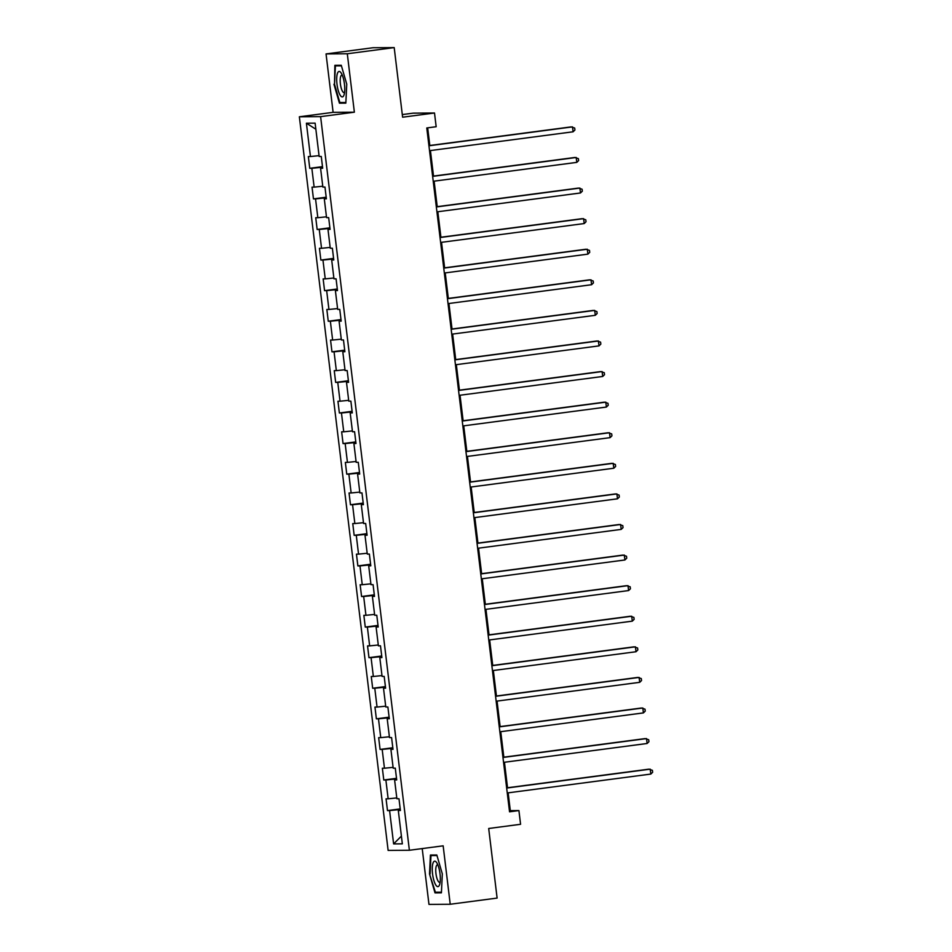 <?xml version="1.0" encoding="UTF-8"?>
<svg xmlns="http://www.w3.org/2000/svg" width="952" height="952" viewBox="0 0 952 952"><rect width="100%" height="100%" fill="white"/><g stroke="black" fill="none" stroke-linecap="round" stroke-linejoin="round"><path stroke-width="1.43" d="M422.212 848.589L428.971 904.4L450.225 904.257L497.111 898.081L488.697 828.49L520.577 824.289L518.923 810.568L510.308 810.628L508.154 792.837M299.356 116.787L388.13 850.422L409.384 850.267L320.61 116.632L299.356 116.787L333.117 112.336L354.37 112.193L347.302 53.764L326.048 53.919L333.117 112.336M326.048 53.919L372.946 47.743L394.199 47.6L402.613 117.203L434.505 113.002L413.251 113.145L402.303 114.585M347.302 53.764L394.199 47.6M400.364 810.128L398.305 810.521L400.411 810.497L398.983 798.74L396.889 798.752L394.604 779.926L396.71 779.914L395.282 768.157L393.188 768.169L390.903 749.343L393.009 749.331L391.581 737.574L389.487 737.586L387.202 718.76L389.308 718.748L387.88 706.991L385.786 707.003L383.501 688.177L385.608 688.165L384.18 676.396L382.085 676.42L379.8 657.594L381.907 657.582L380.479 645.813L378.384 645.825L376.099 627.011L378.206 626.999L376.778 615.23L374.683 615.242L372.399 596.428L374.493 596.404L373.077 584.647L370.982 584.659L368.698 565.845L370.792 565.821L369.376 554.064L367.282 554.076L364.997 535.25L367.091 535.238L365.675 523.481L363.581 523.493L361.296 504.667L363.39 504.655L361.974 492.898L359.88 492.91L357.595 474.084L359.689 474.072L358.273 462.303L356.179 462.327L353.894 443.501L355.988 443.489L354.572 431.72L352.478 431.744L350.193 412.918L352.288 412.906L350.872 401.137L348.777 401.149L346.492 382.335L348.587 382.323L347.171 370.554L345.076 370.566L342.791 351.752L344.886 351.728L343.47 339.971L341.375 339.983L339.09 321.169L341.185 321.145L339.769 309.388L337.674 309.4L335.39 290.574L337.484 290.562L336.068 278.805L333.962 278.817L331.689 259.991L333.783 259.979L332.367 248.222L330.261 248.234L327.988 229.408L330.082 229.396L328.666 217.627L326.56 217.651L324.287 198.825L326.381 198.813L324.965 187.044L322.859 187.068L320.586 168.242L322.68 168.23L321.264 156.461L319.158 156.473L315.124 123.153L306.401 123.213L315.862 129.234M398.305 810.521L402.339 843.841L393.616 843.9L389.582 810.58L387.488 810.592L400.209 808.914M306.401 123.213L310.435 156.533L308.341 156.556L309.757 168.314L311.851 168.302L314.136 187.127L312.042 187.139L313.458 198.897L315.552 198.885L317.837 217.71L315.743 217.722L317.159 229.48L319.253 229.468L321.538 248.293L319.444 248.305L320.86 260.063L322.954 260.051L325.239 278.876L323.144 278.888L324.561 290.657L326.655 290.634L328.94 309.459L326.845 309.471L328.262 321.24L330.356 321.229L332.641 340.042L330.546 340.054L331.962 351.823L334.057 351.812L336.342 370.625L334.247 370.637L335.663 382.406L337.758 382.395L340.042 401.208L337.948 401.232L339.364 412.99L341.459 412.978L343.743 431.803L341.649 431.815L343.065 443.572L345.159 443.561L347.444 462.386L345.35 462.398L346.766 474.155L348.872 474.144L351.145 492.969L349.051 492.981L350.467 504.75L352.573 504.727L354.846 523.552L352.752 523.564L354.168 535.333L356.274 535.31L358.547 554.135L356.453 554.147L357.869 565.916L359.975 565.904L362.248 584.718L360.153 584.73L361.57 596.499L363.676 596.487L365.949 615.301L363.854 615.325L365.27 627.082L367.377 627.071L369.65 645.884L367.555 645.908L368.971 657.665L371.078 657.653L373.351 676.479L371.256 676.491L372.672 688.248L374.779 688.236L377.052 707.062L374.957 707.074L376.373 718.831L378.479 718.819L380.752 737.645L378.658 737.657L380.086 749.426L382.18 749.402L384.453 768.228L382.359 768.24L383.787 780.009L385.881 779.986L388.154 798.811L386.06 798.823L387.488 810.592M434.505 113.002L436.171 126.723L426.782 127.961L509.546 811.806L518.923 810.568M396.579 778.867L395.77 779.712M396.663 779.545L394.604 779.926M388.154 798.811L396.782 797.931M385.881 779.986L395.675 778.986M392.878 748.284L392.069 749.129M392.962 748.962L390.903 749.343M384.453 768.228L393.081 767.348M382.18 749.402L391.974 748.403M389.178 717.701L388.368 718.546M389.261 718.379L387.202 718.76M380.752 737.645L389.38 736.765M378.479 718.819L388.273 717.82M385.477 687.118L384.667 687.963M385.56 687.796L383.501 688.177M377.052 707.062L385.679 706.182M374.779 688.236L384.572 687.237M381.776 656.535L380.967 657.38M381.859 657.213L379.8 657.594M373.351 676.479L381.978 675.587M371.078 657.653L380.871 656.654M378.075 625.952L377.266 626.797M378.158 626.63L376.099 627.011M369.65 645.884L378.277 645.004M367.377 627.071L377.17 626.071M374.374 595.357L373.565 596.214M374.457 596.047L372.399 596.428M365.949 615.301L374.576 614.421M363.676 596.487L373.47 595.476M370.673 564.774L369.864 565.619M370.756 565.452L368.698 565.845M362.248 584.718L370.875 583.838M359.975 565.904L369.769 564.893M366.972 534.191L366.163 535.036M367.055 534.869L364.997 535.25M358.547 554.135L367.175 553.255M356.274 535.31L366.068 534.31M363.271 503.608L362.462 504.453M363.355 504.286L361.296 504.667M354.846 523.552L363.474 522.672M352.573 504.727L362.367 503.727M359.57 473.025L358.749 473.87M359.654 473.703L357.595 474.084M351.145 492.969L359.773 492.089M348.872 474.144L358.666 473.144M355.87 442.442L355.048 443.287M355.953 443.12L353.894 443.501M347.444 462.386L356.072 461.494M345.159 443.561L354.965 442.561M352.169 411.859L351.347 412.704M352.252 412.537L350.193 412.918M343.743 431.803L352.371 430.911M341.459 412.978L351.264 411.978M348.468 381.276L347.647 382.121M348.551 381.954L346.492 382.335M340.042 401.208L348.67 400.328M337.758 382.395L347.563 381.395M344.767 350.681L343.946 351.538M344.85 351.359L342.791 351.752M336.342 370.625L344.969 369.745M334.057 351.812L343.862 350.8M341.066 320.098L340.245 320.943M341.149 320.776L339.09 321.169M332.641 340.042L341.268 339.162M330.356 321.229L340.161 320.217M337.365 289.515L336.544 290.36M337.448 290.193L335.39 290.574M328.94 309.459L337.567 308.579M326.655 290.634L336.461 289.634M333.664 258.932L332.843 259.777M333.747 259.61L331.689 259.991M325.239 278.876L333.866 277.996M322.954 260.051L332.76 259.051M329.963 228.349L329.142 229.194M330.047 229.027L327.988 229.408M321.538 248.293L330.165 247.413M319.253 229.468L329.059 228.468M326.262 197.766L325.441 198.611M326.334 198.444L324.287 198.825M317.837 217.71L326.465 216.818M315.552 198.885L325.358 197.885M322.561 167.183L321.74 168.028M322.633 167.861L320.586 168.242M314.136 187.127L322.764 186.235M311.851 168.302L321.657 167.302M310.435 156.533L319.063 155.652M354.37 112.193L320.61 116.632M450.225 904.257L443.156 845.828L409.384 850.267M507.535 787.768L504.453 762.254M503.834 757.173L500.752 731.672M500.133 726.59L497.051 701.088M496.432 696.007L493.35 670.505M492.731 665.424L489.649 639.923M489.03 634.841L485.948 609.339M485.33 604.258L482.248 578.745M481.629 573.675L478.547 548.162M477.928 543.092L474.846 517.579M474.227 512.497L471.145 486.996M470.526 481.914L467.444 456.413M466.825 451.331L463.731 425.83M463.124 420.748L460.03 395.247M459.423 390.165L456.329 364.664M455.722 359.582L452.628 334.069M452.022 328.999L448.927 303.486M448.321 298.416L445.227 272.903M444.62 267.821L441.526 242.32M440.919 237.238L437.825 211.737M437.218 206.655L434.124 181.154M433.517 176.072L430.423 150.571M429.816 145.489L427.674 127.842M400.28 809.45L399.471 810.295M393.616 843.9L401.411 836.118M389.582 810.58L399.376 809.569M509.415 810.747L510.308 810.628M309.757 168.314L322.49 166.636M313.458 198.897L326.191 197.219M317.159 229.48L329.892 227.814M320.86 260.063L333.593 258.397M324.561 290.657L337.294 288.98M328.262 321.24L340.995 319.563M331.962 351.823L344.695 350.146M335.663 382.406L348.396 380.729M339.364 412.99L352.097 411.312M343.065 443.572L355.798 441.906M346.766 474.155L359.499 472.489M350.467 504.75L363.2 503.072M354.168 535.333L366.901 533.655M357.869 565.916L370.602 564.238M361.57 596.499L374.303 594.822M365.27 627.082L378.003 625.404M368.971 657.665L381.704 655.987M372.672 688.248L385.405 686.582M376.373 718.831L389.106 717.165M380.086 749.426L392.807 747.748M383.787 780.009L396.508 778.331M333.95 84.276L339.436 103.173L345.838 103.125L346.754 84.192L341.268 65.283L334.866 65.331L334.521 84.204M441.407 892.833L442.323 873.9L436.825 855.003L430.423 855.039L429.519 873.984L435.005 892.881L441.407 892.833M344.541 102.507L339.436 103.173M440.098 892.214L435.005 892.881M441.442 892.202L435.409 892.238L429.519 873.984M428.947 145.787L572.497 126.89L573.092 131.792L429.53 150.678M428.924 145.608L571.057 126.902L574.687 128.044L574.925 130.007L573.092 131.792M340.197 95.236A12.84 3.713 -97.5 0 0 344.077 94.784A12.84 3.713 -97.5 0 0 341.256 73.137A12.84 3.713 -97.5 0 0 341.221 73.066A12.84 3.713 -97.5 0 0 336.722 77.885A12.84 3.713 -97.5 0 0 340.197 95.236M342.327 75.279A8.794 2.535 -97.5 0 0 341.804 75.172A8.794 2.535 -97.5 0 0 340.209 81.801A8.794 2.535 -97.5 0 0 342.577 91.451A8.794 2.535 -97.5 0 0 344.088 92.606A8.794 2.535 -97.5 0 0 344.576 92.368M339.757 65.295L335.413 65.867L341.423 65.831M345.873 102.495L339.84 102.53L334.521 84.228L335.413 65.867M440.026 873.865A12.84 3.713 -97.5 0 0 436.778 862.774A12.84 3.713 -97.5 0 0 432.553 873.912A12.84 3.713 -97.5 0 0 435.885 885.134A12.84 3.713 -97.5 0 0 439.645 884.503A12.84 3.713 -97.5 0 0 440.026 873.865M437.896 864.987A8.794 2.535 -97.5 0 0 437.361 864.88A8.794 2.535 -97.5 0 0 435.957 873.615A8.794 2.535 -97.5 0 0 439.657 882.314A8.794 2.535 -97.5 0 0 440.145 882.076M430.09 873.936L430.97 855.574L436.98 855.539M435.314 855.003L430.97 855.574M432.648 176.37L576.198 157.485L576.793 162.375L433.243 181.273M432.625 176.191L574.77 157.485L578.388 158.627L578.626 160.59L576.793 162.375M436.349 206.953L579.899 188.068L580.494 192.97L436.944 211.856M436.325 206.774L578.471 188.079L582.088 189.222L582.327 191.173L580.494 192.97M440.05 237.536L583.6 218.651L584.195 223.553L440.645 242.439M440.026 237.357L582.172 218.662L585.789 219.805L586.027 221.756L584.195 223.553M443.751 268.119L587.301 249.234L587.896 254.136L444.346 273.022M443.727 267.94L585.873 249.245L589.49 250.388L589.728 252.351L587.896 254.136M447.452 298.702L591.002 279.817L591.597 284.719L448.047 303.605M447.428 298.523L589.574 279.829L593.191 280.971L593.429 282.934L591.597 284.719M451.153 329.285L594.702 310.4L595.298 315.302L451.748 334.188M451.129 329.118L593.274 310.411L596.892 311.554L597.13 313.517L595.298 315.302M454.854 359.868L598.403 340.983L598.998 345.885L455.449 364.771M454.83 359.701L596.975 340.995L600.593 342.137L600.831 344.1L598.998 345.885M458.555 390.463L602.104 371.566L602.699 376.468L459.15 395.354M458.531 390.284L600.676 371.577L604.294 372.72L604.532 374.683L602.699 376.468M462.255 421.046L605.805 402.16L606.4 407.051L462.85 425.949M462.232 420.867L604.377 402.16L607.995 403.303L608.233 405.266L606.4 407.051M465.956 451.629L609.506 432.743L610.101 437.646L466.551 456.532M465.933 451.45L608.078 432.755L611.696 433.898L611.934 435.849L610.101 437.646M469.657 482.212L613.207 463.327L613.802 468.229L470.252 487.115M469.633 482.033L611.779 463.338L615.397 464.481L615.635 466.432L613.802 468.229M473.358 512.795L616.908 493.909L617.503 498.812L473.953 517.698M473.334 512.616L615.48 493.921L619.097 495.064L619.336 497.027L617.503 498.812M477.059 543.378L620.609 524.492L621.204 529.395L477.654 548.281M477.035 543.199L619.181 524.504L622.798 525.647L623.036 527.61L621.204 529.395M480.76 573.961L624.31 555.075L624.905 559.978L481.355 578.864M480.736 573.794L622.882 555.087L626.499 556.23L626.737 558.193L624.905 559.978M484.461 604.556L628.011 585.658L628.606 590.561L485.056 609.447M484.437 604.377L626.583 585.67L630.2 586.813L630.438 588.776L628.606 590.561M488.162 635.139L631.712 616.253L632.307 621.144L488.757 640.042M488.138 634.96L630.283 616.253L633.901 617.396L634.139 619.359L632.307 621.144M491.863 665.722L635.424 646.836L636.007 651.739L492.458 670.624M491.839 665.543L633.984 646.836L637.602 647.991L637.84 649.942L636.007 651.739M495.564 696.305L639.125 677.419L639.708 682.322L496.159 701.207M495.54 696.126L637.685 677.431L641.303 678.574L641.541 680.525L639.708 682.322M499.264 726.888L642.826 708.002L643.409 712.905L499.859 731.791M499.241 726.709L641.386 708.014L645.004 709.157L645.242 711.12L643.409 712.905M502.965 757.471L646.527 738.585L647.11 743.488L503.56 762.373M502.942 757.292L645.087 738.597L648.705 739.74L648.943 741.703L647.11 743.488M506.666 788.054L650.228 769.168L650.811 774.071L507.261 792.957M506.642 787.875L648.788 769.18L652.406 770.323L652.644 772.286L650.811 774.071"/></g></svg>
